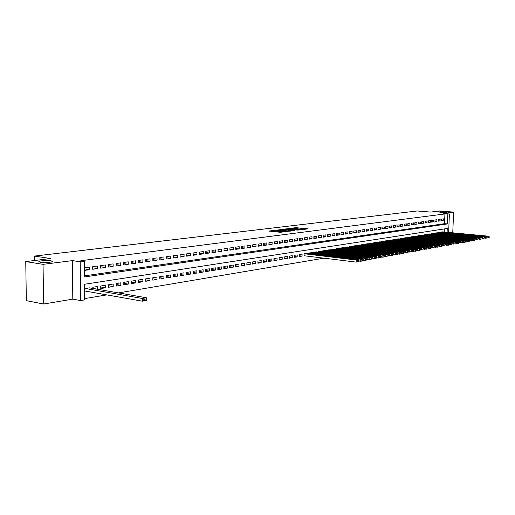 <?xml version="1.0" encoding="UTF-8"?>
<svg xmlns="http://www.w3.org/2000/svg" width="515" height="515" viewBox="0 0 515 515"><rect width="100%" height="100%" fill="white"/><g stroke="black" fill="none" stroke-linecap="round" stroke-linejoin="round"><path stroke-width="0.77" d="M274.746 230.321L268.862 231.081L280.096 232.278L286.527 231.608L274.572 230.894L273.652 230.611L274.746 230.321M440.563 212.289L446.647 212.219L444.522 211.794L438.452 211.865L440.563 212.289M40.144 262.232C45.346 262.721 49.485 262.541 52.556 261.684L51.217 260.848C46.054 260.365 41.927 260.545 38.844 261.395L40.144 262.232M300.239 228.1L295.938 227.662L290.305 228.357L302.775 229.593L308.054 228.789L303.213 228.403L300.741 228.724L303.715 229.233L300.432 229.31L292.346 228.332L300.239 228.1M84.466 275.86L444.548 223.677L444.934 213.944L449.389 213.976L448.642 232.42M25.75 261.581L43.067 264.35L43.569 304.024L26.336 300.644L25.75 261.581L50.573 258.549L34.492 256.084L417.208 210.976L430.579 212.071L439.546 210.976L453.606 212.109L443.048 213.455L449.389 213.976M43.569 304.024L72.795 299.131L72.454 260.609L43.067 264.35M72.454 260.609L80.224 261.787L84.363 261.253L84.473 276.954L447.432 223.928L447.825 214.182M444.934 213.944L80.816 260.719L84.363 261.253M282.394 229.439L275.725 230.25L286.913 231.428L293.84 230.688L282.394 229.439L282.381 230.205M283.096 229.214L289.771 228.544L301.172 229.774L297.567 230.096L291.941 229.626L290.203 229.851L294.561 230.514L283.096 229.317M452.756 232.812L453.606 212.109M306.901 253.412L304.024 253.805L304.223 255.762M302.048 256.11L302.093 254.107L299.176 254.571L299.131 256.579L302.048 256.11L299.151 255.755M297.174 256.895L297.219 254.88L294.265 255.35L294.22 257.371L297.174 256.895L294.239 256.534M292.237 257.693L292.275 255.665L289.282 256.142L289.243 258.176L292.237 257.693L289.256 257.32M287.235 258.498L287.273 256.457L284.235 256.94L284.196 258.987L287.235 258.498L284.216 258.118M282.162 259.315L282.194 257.262L279.117 257.745L279.085 259.811L282.162 259.315L279.098 258.929M277.019 260.146L277.051 258.073L273.935 258.569L273.896 260.648L277.019 260.146L273.909 259.747M271.804 260.983L271.836 258.903L268.675 259.399L268.637 261.491L271.804 260.983L268.656 260.577M266.519 261.832L266.551 259.74L263.345 260.249L263.307 262.354L266.519 261.832L263.326 261.42M261.156 262.695L261.189 260.584L257.938 261.105L257.906 263.223L261.156 262.695L257.918 262.27M255.723 263.571L255.755 261.446L252.453 261.968L252.421 264.105L255.723 263.571L252.434 263.139M250.206 264.459L250.239 262.322L246.891 262.85L246.859 265L250.206 264.459L246.878 264.015M244.619 265.36L244.644 263.204L241.252 263.744L241.22 265.907L244.619 265.36L241.232 264.903M238.941 266.274L238.973 264.105L235.529 264.652L235.503 266.828L238.941 266.274L235.516 265.804M233.186 267.201L233.218 265.019L229.722 265.566L229.696 267.768L233.186 267.201L229.709 266.725M227.353 268.141L227.373 265.94L223.832 266.5L223.806 268.714L227.353 268.141L223.819 267.652M221.424 269.1L221.45 266.879L217.851 267.446L217.826 269.673L221.424 269.1L217.839 268.592M215.412 270.066L215.437 267.832L211.781 268.412L211.762 270.652L215.412 270.066L211.774 269.551M209.309 271.051L209.335 268.798L205.627 269.384L205.607 271.643L209.309 271.051L205.614 270.517M203.116 272.049L203.135 269.776L199.376 270.375L199.357 272.654L203.116 272.049L199.363 271.502M196.827 273.059L196.846 270.774L193.028 271.379L193.009 273.671L196.827 273.059L193.022 272.499M190.447 274.089L190.46 271.785L186.584 272.403L186.565 274.714L190.447 274.089L186.578 273.51M183.964 275.132L183.977 272.815L180.038 273.433L180.025 275.763L183.964 275.132L180.031 274.54M177.379 276.195L177.392 273.858L173.394 274.489L173.381 276.838L177.379 276.195L173.388 275.583M170.697 277.27L170.703 274.913L166.641 275.557L166.635 277.92L170.697 277.27L166.635 276.645M163.905 278.364L163.912 275.989L159.785 276.645L159.779 279.027L163.905 278.364L159.779 277.72M157.004 279.471L157.011 277.083L152.82 277.746L152.813 280.147L157.004 279.471L152.813 278.815M149.994 280.604L150 278.19L145.739 278.866L145.739 281.287L149.994 280.604L145.739 279.928M142.874 281.75L142.874 279.323L138.541 280.005L138.541 282.445L142.874 281.75L138.541 281.055M135.632 282.915L135.632 280.469L131.235 281.164L131.235 283.623L135.632 282.915L131.235 282.201M128.28 284.1L128.274 281.634L123.8 282.342L123.806 284.821L128.28 284.1L123.8 283.359M120.8 285.304L120.793 282.819L116.242 283.54L116.255 286.037L120.8 285.304L116.248 284.544M113.197 286.527L113.184 284.023L108.562 284.756L108.575 287.273L113.197 286.527L108.568 285.748M105.466 287.776L105.453 285.246L100.747 285.992L100.76 288.535L105.466 287.776L100.753 286.971M96.871 289.16L92.809 288.207M89.449 267.124L84.569 267.787L84.589 270.388L89.468 269.706L89.449 267.124M97.47 266.03L92.674 266.68L92.694 269.261L97.49 268.592L97.47 266.03M105.363 264.955L100.644 265.598L100.657 268.154L105.369 267.497L105.363 264.955M113.113 263.892L108.478 264.53L108.491 267.06L113.126 266.416L113.113 263.892M120.742 262.856L116.184 263.474L116.19 265.991L120.748 265.354L120.742 262.856M128.241 261.832L123.755 262.444L123.761 264.935L128.248 264.311L128.241 261.832M135.619 260.822L131.209 261.427L131.209 263.899L135.625 263.287L135.619 260.822M142.88 259.83L138.541 260.423L138.541 262.875L142.88 262.277L142.88 259.83M150.026 258.858L145.751 259.444L145.751 261.877L150.019 261.279L150.026 258.858M157.056 257.899L152.852 258.472L152.846 260.886L157.049 260.3L157.056 257.899M163.97 256.953L159.837 257.519L159.83 259.914L163.963 259.341L163.97 256.953M170.78 256.026L166.706 256.579L166.699 258.961L170.774 258.395L170.78 256.026M177.482 255.112L173.478 255.659L173.465 258.015L177.475 257.461L177.482 255.112M184.087 254.21L180.134 254.751L180.121 257.088L184.074 256.541L184.087 254.21M190.582 253.322L186.694 253.856L186.681 256.18L190.569 255.64L190.582 253.322M196.981 252.453L193.157 252.974L193.138 255.279L196.968 254.745L196.981 252.453M203.29 251.59L199.517 252.105L199.498 254.397L203.27 253.869L203.29 251.59M209.496 250.747L205.781 251.249L205.762 253.522L209.476 253.007L209.496 250.747M215.611 249.91L211.955 250.412L211.935 252.665L215.592 252.157L215.611 249.91M221.637 249.086L218.032 249.582L218.012 251.816L221.617 251.314L221.637 249.086M227.578 248.275L224.025 248.764L223.999 250.985L227.553 250.49L227.578 248.275M233.43 247.477L229.928 247.96L229.902 250.161L233.404 249.678L233.43 247.477M239.198 246.691L235.748 247.161L235.722 249.35L239.166 248.874L239.198 246.691M244.882 245.919L241.484 246.382L241.451 248.558L244.85 248.082L244.882 245.919M250.49 245.153L247.136 245.61L247.103 247.767L250.457 247.303L250.49 245.153M256.013 244.4L252.704 244.85L252.672 246.994L255.981 246.531L256.013 244.4M261.459 243.653L258.202 244.097L258.17 246.228L261.427 245.777L261.459 243.653M266.828 242.919L263.616 243.363L263.583 245.475L266.796 245.031L266.828 242.919M272.126 242.198L268.959 242.629L268.92 244.734L272.094 244.29L272.126 242.198M277.353 241.484L274.225 241.915L274.186 244.001L277.315 243.563L277.353 241.484M282.503 240.782L279.42 241.207L279.381 243.273L282.465 242.848L282.503 240.782M287.589 240.093L284.544 240.505L284.505 242.565L287.55 242.14L287.589 240.093M292.604 239.404L289.604 239.816L289.559 241.857L292.565 241.445L292.604 239.404M297.548 238.728L294.586 239.134L294.548 241.168L297.509 240.756L297.548 238.728M302.434 238.065L299.511 238.464L299.466 240.479L302.389 240.074L302.434 238.065M307.249 237.409L304.365 237.801L304.326 239.803L307.204 239.404L307.249 237.409M312.006 236.758L309.161 237.145L309.116 239.14L311.961 238.741L312.006 236.758M316.699 236.121L313.886 236.501L313.841 238.477L316.654 238.091L316.699 236.121M321.328 235.484L318.56 235.864L318.508 237.833L321.283 237.447L321.328 235.484M325.898 234.866L323.163 235.239L323.117 237.19L325.853 236.81L325.898 234.866M330.418 234.248L327.714 234.615L327.662 236.559L330.366 236.179L330.418 234.248M334.872 233.636L332.201 234.003L332.156 235.934L334.821 235.561L334.872 233.636M339.269 233.038L336.636 233.398L336.591 235.316L339.224 234.949L339.269 233.038M343.614 232.445L341.014 232.799L340.969 234.705L343.563 234.344L343.614 232.445M347.908 231.859L345.34 232.214L345.288 234.106L347.857 233.746L347.908 231.859M352.144 231.28L349.608 231.628L349.556 233.507L352.093 233.153L352.144 231.28M356.329 230.714L353.824 231.055L353.773 232.922L356.277 232.574L356.329 230.714M360.468 230.147L357.989 230.482L357.938 232.342L360.41 232.001L360.468 230.147M364.549 229.587L362.103 229.922L362.051 231.769L364.498 231.428L364.549 229.587M368.585 229.04L366.171 229.368L366.114 231.203L368.528 230.868L368.585 229.04M372.57 228.493L370.182 228.821L370.131 230.649L372.519 230.314L372.57 228.493M376.51 227.958L374.154 228.28L374.096 230.096L376.452 229.767L376.51 227.958M380.405 227.424L378.074 227.746L378.016 229.548L380.347 229.227L380.405 227.424M384.248 226.903L381.943 227.218L381.892 229.008L384.19 228.692L384.248 226.903M388.053 226.381L385.774 226.697L385.716 228.48L387.995 228.158L388.053 226.381M391.806 225.873L389.559 226.175L389.501 227.952L391.748 227.636L391.806 225.873M395.52 225.364L393.299 225.667L393.241 227.43L395.462 227.121L395.52 225.364M399.189 224.862L396.994 225.164L396.936 226.915L399.131 226.613L399.189 224.862M402.82 224.366L400.644 224.662L400.586 226.407L402.762 226.104L402.82 224.366M406.406 223.877L404.262 224.173L404.198 225.905L406.348 225.609L406.406 223.877M409.953 223.394L407.829 223.684L407.771 225.409L409.895 225.113L409.953 223.394M413.461 222.918L411.363 223.201L411.298 224.913L413.397 224.624L413.461 222.918M416.925 222.441L414.852 222.725L414.787 224.431L416.867 224.141L416.925 222.441M420.356 221.978L418.302 222.255L418.244 223.948L420.292 223.665L420.356 221.978M423.748 221.514L421.714 221.791L421.656 223.478L423.684 223.195L423.748 221.514M427.102 221.057L425.094 221.328L425.03 223.008L427.038 222.725L427.102 221.057M430.418 220.6L428.429 220.877L428.371 222.538L430.353 222.268L430.418 220.6M433.694 220.156L431.731 220.426L431.667 222.081L433.63 221.811L433.694 220.156M436.939 219.712L435.001 219.976L434.937 221.624L436.875 221.353L436.939 219.712M440.151 219.274L438.226 219.538L438.168 221.18L440.087 220.909L440.151 219.274M441.361 220.735L443.26 220.465L443.325 218.843L441.426 219.1L441.361 220.735M84.634 298.623L106.779 294.883M118.456 292.913L323.999 258.176M444.213 232.001L444.336 228.924M89.591 287.891L84.724 288.529L84.743 291.11L85.149 291.046M92.809 288.452L92.803 287.248L97.586 286.488L97.599 289.044M308.794 253.644L308.807 253.045L311.646 252.665M313.519 252.884L313.532 252.299L316.332 251.919M318.18 252.138L318.193 251.565L320.954 251.185M322.776 251.397L322.789 250.831L325.519 250.464M327.321 250.67L327.334 250.116L330.031 249.749M331.802 249.955L331.815 249.402L334.48 249.041M336.231 249.241L336.244 248.7L338.87 248.346M340.602 248.545L340.615 248.011L343.209 247.657M344.921 247.85L344.934 247.329L347.496 246.981M349.183 247.168L349.196 246.653L351.726 246.305M353.393 246.492L353.406 245.983L355.91 245.642M357.552 245.829L357.571 245.327L360.036 244.992M361.665 245.166L361.678 244.677L364.118 244.342M365.721 244.516L365.734 244.033L368.148 243.704M369.731 243.878L369.744 243.395L372.126 243.074M373.697 243.241L373.71 242.771L376.059 242.449M377.611 242.617L377.624 242.153L379.948 241.831M381.48 241.992L381.493 241.535L383.791 241.226M385.304 241.381L385.317 240.93L387.589 240.621M389.083 240.775L389.095 240.331L391.342 240.029M392.816 240.183L392.829 239.745L395.05 239.436M396.511 239.591L396.524 239.16L398.719 238.857M400.161 239.005L400.174 238.58L402.344 238.284M403.766 238.426L403.779 238.007L405.923 237.718M407.333 237.859L407.346 237.447L409.47 237.151M410.861 237.293L410.873 236.887L412.972 236.597M414.35 236.739L414.363 236.334L416.435 236.05M417.794 236.185L417.813 235.786L419.86 235.51M421.206 235.638L421.219 235.246L423.246 234.969M424.579 235.097L424.592 234.711L426.6 234.441M427.914 234.57L427.926 234.183L429.909 233.913M431.216 234.042L431.229 233.662L433.192 233.392M434.48 233.52L434.493 233.147L436.43 232.883M437.705 233.005L437.718 232.638L439.636 232.374M440.898 232.49L440.911 232.13L442.81 231.866M34.492 256.084L34.55 260.506M447.097 232.278L447.252 228.473L84.531 284.261L84.64 299.872L80.527 300.573L80.224 261.787M72.795 299.131L80.527 300.573M444.548 223.677L447.432 223.928M89.468 269.706L84.576 268.939M97.49 268.592L92.681 267.845M105.369 267.497L100.65 266.77M113.126 266.416L108.485 265.714M120.748 265.354L116.184 264.671M128.248 264.311L123.761 263.648M135.625 263.287L131.209 262.637M142.88 262.277L138.541 261.646M150.019 261.279L145.751 260.674M157.049 260.3L152.846 259.708M163.963 259.341L159.83 258.762M170.774 258.395L166.706 257.835M177.475 257.461L173.471 256.914M184.074 256.541L180.128 256.013M190.569 255.64L186.688 255.118M196.968 254.745L193.144 254.243M203.27 253.869L199.505 253.38M209.476 253.007L205.768 252.524M215.592 252.157L211.942 251.687M221.617 251.314L218.019 250.863M227.553 250.49L224.012 250.045M233.404 249.678L229.915 249.241M239.166 248.874L235.728 248.449M244.85 248.082L241.464 247.67M250.457 247.303L247.116 246.897M255.981 246.531L252.685 246.138M261.427 245.777L258.182 245.391M266.796 245.031L263.596 244.651M272.094 244.29L268.933 243.923M277.315 243.563L274.205 243.202M282.465 242.848L279.4 242.494M287.55 242.14L284.525 241.799M292.565 241.445L289.578 241.104M297.509 240.756L294.561 240.428M302.389 240.074L299.485 239.752M307.204 239.404L304.339 239.089M311.961 238.741L309.129 238.432M316.654 238.091L313.86 237.788M321.283 237.447L318.528 237.151M325.853 236.81L323.137 236.52M330.366 236.179L327.682 235.896M334.821 235.561L332.169 235.284M339.224 234.949L336.604 234.673M343.563 234.344L340.981 234.074M347.857 233.746L345.308 233.482M352.093 233.153L349.576 232.902M356.277 232.574L353.792 232.323M360.41 232.001L357.957 231.75M364.498 231.428L362.071 231.19M368.528 230.868L366.133 230.63M372.519 230.314L370.15 230.083M376.452 229.767L374.115 229.536M380.347 229.227L378.036 229.001M384.19 228.692L381.905 228.467M387.995 228.158L385.735 227.945M391.748 227.636L389.52 227.424M395.462 227.121L393.254 226.909M399.131 226.613L396.949 226.407M402.762 226.104L400.606 225.905M406.348 225.609L404.217 225.409M409.895 225.113L407.783 224.92M413.397 224.624L411.318 224.431M416.867 224.141L414.807 223.954M420.292 223.665L418.257 223.478M423.684 223.195L421.669 223.014M427.038 222.725L425.049 222.551M430.353 222.268L428.383 222.087M433.63 221.811L431.686 221.637M436.875 221.353L434.95 221.186M440.087 220.909L438.181 220.742M443.26 220.465L441.381 220.304M273.652 230.701L273.639 231.409L274.225 231.653M275.879 231.827L279.046 231.808L279.059 231.01M279.413 231.763L279.046 231.808M279.42 231.312L279.407 232.02L280.012 232.265M273.639 231.151L271.74 231.39M290.698 231.1L288.529 230.868M276.993 230.147L286.907 231.267L288.87 231.068L281.222 230.083L276.993 230.147M291.233 229.478L292.43 229.6M288.361 229.143L285.046 229.227L289.488 229.729L291.226 229.497L288.361 229.143M305.234 229.284L303.708 229.156M84.737 290.975L142.333 301.185L142.333 298.475L85.13 288.464M89.185 287.821L146.337 297.754L146.749 298.848L143.949 299.357L143.949 300.438L146.749 299.93L146.749 298.848M146.749 299.93L146.337 300.451L142.333 301.185L143.949 300.438M143.949 299.357L142.333 298.475L146.337 297.754M303.979 255.73L356.129 262.103L356.187 260.036L304.262 253.766M306.663 253.386L358.498 259.618L359.039 260.41L357.423 260.699L357.397 261.53L359.019 261.234L359.039 260.41M359.019 261.234L356.129 262.103L357.397 261.53M357.423 260.699L356.187 260.036L358.498 259.618M359.019 261.053L360.738 261.26L360.796 259.206L309.045 253.007M311.414 252.633L363.081 258.794L363.622 259.579L362.026 259.869L362 260.693L363.596 260.397L363.622 259.579M363.596 260.397L363.017 260.841L360.738 261.26L362 260.693M362.026 259.869L360.796 259.206L363.081 258.794M363.603 260.23L365.283 260.429L365.347 258.388L313.764 252.26M316.101 251.893L367.594 257.983L368.141 258.762L366.564 259.045L366.538 259.863L368.116 259.579L368.141 258.762M368.116 259.579L365.283 260.429L366.538 259.863M366.564 259.045L365.347 258.388L367.594 257.983M368.122 259.412L369.77 259.611L369.834 257.584L318.425 251.526M320.729 251.159L372.055 257.178L372.596 257.951L371.045 258.234L371.019 259.045L372.57 258.762L372.596 257.951M372.57 258.762L369.77 259.611L371.019 259.045M371.045 258.234L369.834 257.584L372.055 257.178M372.577 258.607L374.199 258.8L374.257 256.785L323.021 250.799M325.293 250.438L376.452 256.393L376.999 257.159L375.461 257.436L375.441 258.24L376.974 257.964L376.999 257.159M376.974 257.964L374.199 258.8L375.441 258.24M375.461 257.436L374.257 256.785L376.452 256.393M376.974 257.815L378.564 258.002L378.628 256L327.559 250.078M329.806 249.724L380.791 255.614L381.338 256.373L379.825 256.644L379.8 257.449L381.312 257.172L381.338 256.373M381.312 257.172L380.727 257.609L378.564 258.002L379.8 257.449M379.825 256.644L378.628 256L380.791 255.614M381.312 257.03L382.877 257.217L382.941 255.228L332.04 249.369M334.261 249.015L385.072 254.841L385.619 255.595L384.126 255.865L384.1 256.663L385.593 256.393L385.619 255.595M385.593 256.393L382.877 257.217L384.1 256.663M384.126 255.865L382.941 255.228L385.072 254.841M385.6 256.258L387.126 256.438L387.19 254.462L336.462 248.668M338.658 248.32L389.301 254.082L389.849 254.828L388.374 255.099L388.349 255.891L389.823 255.62L389.849 254.828M389.823 255.62L388.349 255.891M388.374 255.099L387.19 254.462L389.301 254.082M389.823 255.498L391.329 255.672L391.394 253.708L340.833 247.979M342.996 247.631L393.473 253.329L394.02 254.075L392.565 254.339L392.539 255.125L393.994 254.861L394.02 254.075M393.994 254.861L391.329 255.672L392.539 255.125M392.565 254.339L391.394 253.708L393.473 253.329M393.994 254.745L395.469 254.912L395.533 252.962L345.147 247.29M347.284 246.955L397.586 252.588L398.14 253.329L396.705 253.586L396.679 254.371L398.114 254.107L398.14 253.329M398.114 254.107L396.679 254.371M396.705 253.586L395.533 252.962L397.586 252.588M398.114 253.998L399.563 254.165L399.627 252.228L349.408 246.621M351.52 246.286L401.655 251.861L402.202 252.595L400.786 252.852L400.76 253.625L402.176 253.367L402.202 252.595M402.176 253.367L400.76 253.625M400.786 252.852L399.627 252.228L401.655 251.861M402.183 253.264L403.599 253.425L403.663 251.5L353.618 245.951M355.704 245.623L405.666 251.14L406.219 251.867L404.816 252.118L404.79 252.891L406.193 252.633L406.219 251.867M406.193 252.633L404.79 252.891M404.816 252.118L403.663 251.5L405.666 251.14M406.193 252.543L407.59 252.698L407.655 250.779L357.777 245.295M359.837 244.966L409.631 250.425L410.178 251.146L408.801 251.397L408.775 252.163L410.152 251.912L410.178 251.146M410.152 251.912L408.775 252.163M408.801 251.397L407.655 250.779L409.631 250.425M410.159 251.829L411.524 251.977L411.594 250.071L361.884 244.644M363.918 244.322L413.545 249.724L414.092 250.438L412.727 250.689L412.702 251.449L414.066 251.198L414.092 250.438M414.066 251.198L412.702 251.449M412.727 250.689L411.594 250.071L413.545 249.724M414.073 251.12L415.412 251.269L415.483 249.376L365.94 244.001M367.948 243.685L417.408 249.028L417.961 249.743L416.609 249.981L416.584 250.741L417.929 250.496L417.961 249.743M417.929 250.496L416.584 250.741M416.609 249.981L415.483 249.376L417.408 249.028M417.935 250.419L419.255 250.567L419.319 248.687L369.944 243.37M371.933 243.054L421.225 248.346L421.772 249.048L420.446 249.292L420.414 250.039L421.746 249.801L421.772 249.048M421.746 249.801L420.414 250.039M420.446 249.292L419.319 248.687L421.225 248.346M421.753 249.73L423.047 249.872L423.111 248.005L373.909 242.739M375.866 242.43L424.991 247.664L425.545 248.365L424.231 248.603L424.206 249.35L425.519 249.112L425.545 248.365M425.519 249.112L424.206 249.35M424.231 248.603L423.111 248.005L424.991 247.664M425.519 249.048L426.787 249.189L426.858 247.329L377.817 242.121M379.761 241.812L428.712 246.994L429.265 247.689L427.971 247.927L427.939 248.668L429.24 248.436L429.265 247.689M429.24 248.436L427.939 248.668M427.971 247.927L426.858 247.329L428.712 246.994M429.24 248.378L430.489 248.513L430.559 246.666L381.686 241.509M383.604 241.207L432.394 246.337L432.948 247.026L431.66 247.258L431.634 247.998L432.915 247.76L432.948 247.026M432.915 247.76L431.634 247.998M431.66 247.258L430.559 246.666L432.394 246.337M432.922 247.715L434.145 247.844L434.216 246.009L385.51 240.904M387.402 240.602L436.025 245.681L436.578 246.37L435.31 246.595L435.284 247.329L436.553 247.103L436.578 246.37M436.553 247.103L435.284 247.329M435.31 246.595L434.216 246.009L436.025 245.681M436.553 247.058L437.756 247.181L437.827 245.359L389.282 240.305M391.155 240.009L439.617 245.037L440.171 245.719L438.915 245.945L438.889 246.672L440.138 246.447L440.171 245.719M440.138 246.447L438.889 246.672M438.915 245.945L437.827 245.359L439.617 245.037M440.138 246.408L441.323 246.531L441.394 244.715L393.016 239.713M394.87 239.424L443.164 244.4L443.711 245.076L442.475 245.301L442.449 246.028L443.685 245.803L443.711 245.076M443.685 245.803L442.449 246.028M442.475 245.301L441.394 244.715L443.164 244.4M443.685 245.764L444.844 245.887L444.921 244.084L396.705 239.127M398.539 238.838L446.666 243.769L447.22 244.445L445.996 244.664L445.971 245.385L447.187 245.159L447.22 244.445M447.187 245.159L445.971 245.385M445.996 244.664L444.921 244.084L446.666 243.769M447.187 245.134L448.327 245.249L448.404 243.46L400.355 238.554M402.164 238.265L450.129 243.144L450.683 243.814L449.473 244.033L449.447 244.747L450.651 244.528L450.683 243.814M450.651 244.528L449.447 244.747M449.473 244.033L448.404 243.46L450.129 243.144M450.651 244.503L451.771 244.619L451.842 242.835L403.96 237.982M405.749 237.698L453.548 242.533L454.101 243.196L452.91 243.408L452.878 244.123L454.076 243.904L454.101 243.196M454.076 243.904L452.878 244.123M452.91 243.408L451.842 242.835L453.548 242.533M454.076 243.885L455.17 244.001L455.247 242.224L407.526 237.415M409.296 237.138L456.934 241.921L457.487 242.584L456.303 242.797L456.277 243.505L457.455 243.292L457.487 242.584M457.455 243.292L456.277 243.505M456.303 242.797L455.247 242.224L456.934 241.921M457.455 243.273L458.537 243.383L458.608 241.625L411.054 236.861M412.798 236.585L460.275 241.323L460.828 241.979L459.663 242.192L459.631 242.893L460.796 242.681L460.828 241.979M460.796 242.681L459.631 242.893M459.663 242.192L458.608 241.625L460.275 241.323M460.796 242.668L461.858 242.777L461.929 241.026L414.536 236.308M416.262 236.031L463.577 240.73L464.131 241.381L462.979 241.587L462.953 242.288L464.105 242.076L464.131 241.381M473.787 240.312L473.819 239.623L472.706 239.829L472.673 240.518L473.787 240.312L473.195 240.705L471.598 240.994L470.594 240.898L470.626 240.202L469.5 240.408L469.468 241.097L470.594 240.891L468.393 241.58L467.369 241.484L467.395 240.788L466.262 240.994L466.23 241.69L467.369 241.484L466.77 241.876L461.858 242.777L462.953 242.288M462.979 241.587L461.929 241.026L463.577 240.73M466.23 241.69L465.142 242.179L465.219 240.434L417.98 235.761M419.693 235.49L466.848 240.145L467.395 240.788M466.262 240.994L465.219 240.434L466.848 240.145M469.468 241.097L468.393 241.58L468.463 239.848L421.392 235.22M423.079 234.956L470.073 239.559L470.626 240.202M469.5 240.408L468.463 239.848L470.073 239.559M472.673 240.518L471.598 240.994L471.676 239.275L424.759 234.686M426.433 234.422L473.266 238.986L473.819 239.623M472.706 239.829L471.676 239.275L473.266 238.986M473.781 240.318L474.772 240.415L474.849 238.703L428.094 234.158M429.748 233.9L476.42 238.419L476.974 239.057L475.873 239.256L475.847 239.939L476.942 239.739L476.974 239.057M476.942 239.739L475.847 239.939M475.873 239.256L474.849 238.703L476.42 238.419M476.929 239.745L477.914 239.842L477.991 238.136L431.39 233.636M433.025 233.379L479.542 237.859L480.096 238.49L479.008 238.683L478.976 239.366L480.064 239.166L480.096 238.49M480.064 239.166L478.976 239.366M479.008 238.683L477.991 238.136L479.542 237.859M480.044 239.179L481.016 239.275L481.094 237.582L434.654 233.121M436.269 232.864L482.632 237.306L483.179 237.93L482.104 238.123L482.072 238.799L483.154 238.606L483.179 237.93M483.154 238.606L482.072 238.799M482.104 238.123L481.094 237.582L482.632 237.306M483.128 238.619L484.087 238.715L484.158 237.029L437.879 232.613M439.482 232.355L485.684 236.758L486.231 237.376L485.169 237.57L485.136 238.245L486.199 238.052L486.231 237.376M486.199 238.052L485.136 238.245M485.169 237.57L484.158 237.029L485.684 236.758M486.173 238.065L487.119 238.155L487.196 236.482L441.072 232.104M442.655 231.853L488.703 236.211L489.25 236.829L488.201 237.022L488.169 237.692L489.218 237.499L489.25 236.829M489.218 237.499L488.169 237.692M488.201 237.022L487.196 236.482L488.703 236.211M274.559 231.686L274.572 230.894M275.486 231.789L275.506 230.99M280.347 232.297L280.36 231.505M281.287 232.271L281.299 231.608M281.293 230.089L281.306 229.433M288.677 229.175L288.69 228.538M289.758 229.291L289.771 228.544M303.2 229.033L303.213 228.403M304.275 229.188L304.288 228.409M295.925 228.287L295.938 227.662M296.988 228.39L297.007 227.669M38.857 261.897L38.844 261.395"/></g></svg>
